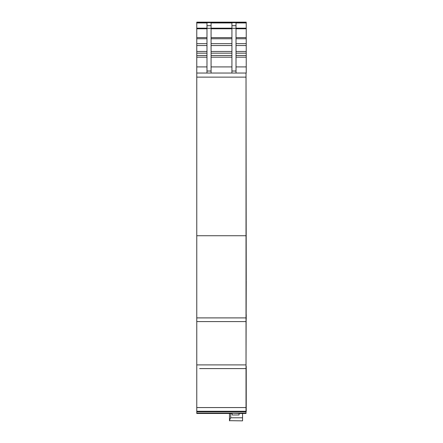 <?xml version="1.0" encoding="UTF-8"?>
<svg xmlns="http://www.w3.org/2000/svg" width="443" height="443" viewBox="0 0 443 443"><rect width="100%" height="100%" fill="white"/><g stroke="black" fill="none" stroke-linecap="round" stroke-linejoin="round"><path stroke-width="0.66" d="M196.77 22.15L246.23 22.15L196.77 22.15L196.77 73.045L246.026 73.045L246.026 411.608L196.77 411.608L246.026 411.525L196.77 411.254L246.026 411.254M246.026 413.48L239.076 413.48L246.026 413.48L246.026 411.608M196.77 283.941L196.77 290.924M246.026 73.045L246.23 280.137M196.77 71.002L196.77 77.132L246.026 77.132M246.23 235.737L196.77 235.737L196.77 77.132M196.77 235.737L196.77 321.585L246.026 321.585M227.021 321.585L241.324 321.585M196.77 411.254L196.77 320.56M199.632 368.593L246.026 368.593M218.842 368.593L224.568 368.593M246.026 413.081L196.77 413.081L196.77 411.608M196.77 413.081L196.77 413.48L232.126 413.48L196.77 413.48M239.076 413.214L239.076 414.975L232.126 414.975L232.126 413.214L239.076 413.408M246.23 411.42L246.23 366.256M246.23 408.712L246.23 407.333M246.026 364.7L246.23 280.668M246.23 314.602L246.23 319.242M196.77 281.521L196.77 261.902M196.77 237.764L196.77 236.556M246.23 22.15L246.23 22.687L196.77 22.643L246.23 22.687L246.23 73.045M231.922 73.045L231.922 22.947L211.078 22.947L211.078 73.045M231.922 25.711L236.014 25.711L236.014 22.947L246.23 22.947M206.986 73.045L206.986 22.947L196.77 22.947M196.77 292.563L196.77 313.389M236.014 73.045L236.014 25.711M242.554 413.48L242.554 420.85L229.474 420.673M229.474 416.514L229.474 416.857M229.474 417.605L229.474 417.948M229.474 418.696L229.474 419.039M229.474 419.792L229.474 420.13M229.474 420.85L229.474 413.48M230.698 413.48L230.698 417.782L229.474 420.235M227.021 368.593L241.324 368.593M196.77 317.902L246.026 317.902M196.77 364.899L246.026 364.899M196.77 407.566L246.026 407.566M196.77 411.802L246.026 411.802M206.986 25.711L211.078 25.711M196.77 28.18L206.986 28.18M196.77 28.778L206.986 28.778M196.77 37.611L206.986 37.611M196.77 38.746L206.986 38.746M196.77 43.663L206.986 43.663M196.77 45.551L206.986 45.551M196.77 51.46L206.986 51.46M196.77 53.16L206.986 53.16M196.77 55.48L206.986 55.48M196.77 57.18L206.986 57.18M206.986 66.91L196.77 66.91M246.23 66.91L236.014 66.91M206.986 71.024L211.078 71.024M211.078 66.91L231.922 66.91M231.922 71.024L236.014 71.024M231.922 28.313L236.014 28.313M236.014 28.18L246.23 28.18M206.986 28.313L211.078 28.313M211.078 28.18L231.922 28.18M236.014 57.18L246.23 57.18M236.014 28.778L246.23 28.778M236.014 37.611L246.23 37.611M236.014 38.746L246.23 38.746M236.014 43.663L246.23 43.663M236.014 45.551L246.23 45.551M236.014 51.46L246.23 51.46M236.014 53.16L246.23 53.16M236.014 55.48L246.23 55.48M211.078 57.18L231.922 57.18M211.078 55.48L231.922 55.48M211.078 53.16L231.922 53.16M211.078 51.46L231.922 51.46M211.078 45.551L231.922 45.551M211.078 43.663L231.922 43.663M211.078 38.746L231.922 38.746M211.078 37.611L231.922 37.611M211.078 28.778L231.922 28.778M230.698 417.782L242.554 417.782"/></g></svg>
